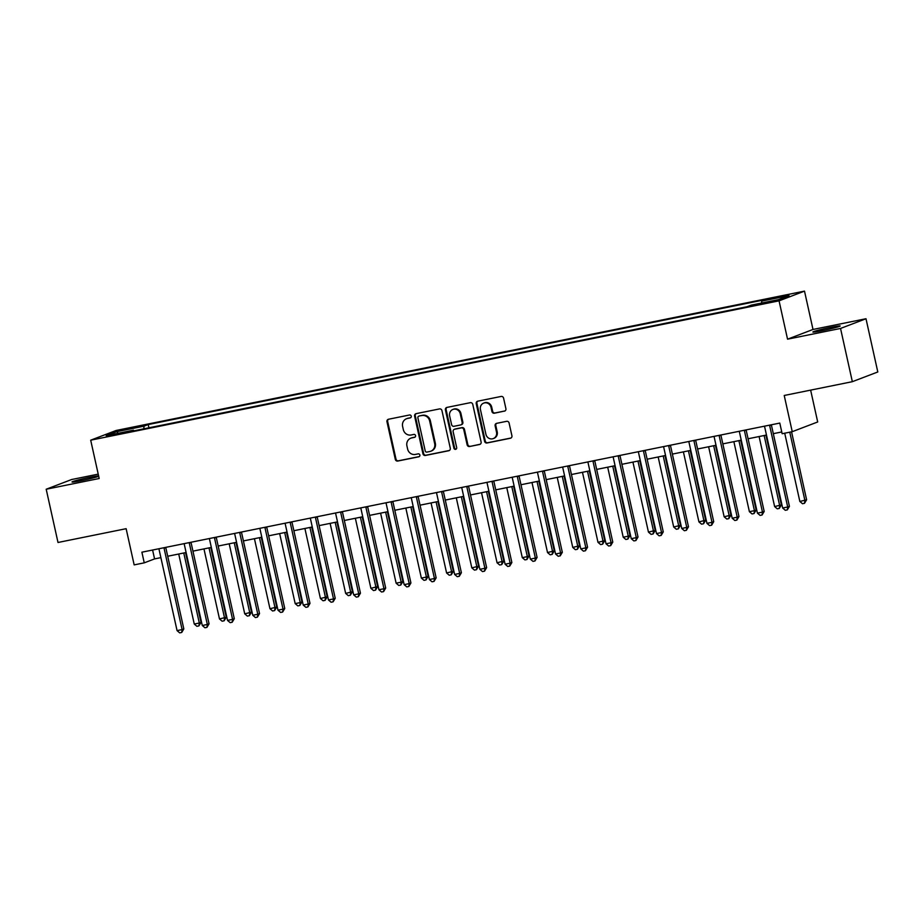 <?xml version="1.0" encoding="UTF-8"?>
<svg xmlns="http://www.w3.org/2000/svg" width="924" height="924" viewBox="0 0 924 924"><rect width="100%" height="100%" fill="white"/><g stroke="black" fill="none" stroke-linecap="round" stroke-linejoin="round"><path stroke-width="1.39" d="M411.249 416.17A1.502 1.409 -110.9 0 0 409.54 414.992L388.484 419.253A2.148 2.021 -110.9 0 0 386.971 421.737L395.31 459.367A2.148 2.021 -110.9 0 0 397.759 461.053L418.803 456.791A1.502 1.409 -110.9 0 0 419.866 455.047A1.502 1.409 -110.9 0 0 418.156 453.869L415.43 454.423A6.861 6.456 -110.9 0 1 407.611 449.018L406.918 445.876A6.861 6.456 -110.9 0 1 411.769 437.907L414.495 437.352A1.502 1.409 -110.9 0 0 415.557 435.608A1.502 1.409 -110.9 0 0 413.848 434.43L411.122 434.985A6.861 6.456 -110.9 0 1 403.303 429.568L402.61 426.438A6.861 6.456 -110.9 0 1 407.461 418.468L410.187 417.914A1.502 1.409 -110.9 0 0 411.249 416.17M830.93 327.327A13.976 0.728 -12.5 0 0 812.877 332.028A13.976 0.728 -12.5 0 0 822.117 330.688A13.976 0.728 -12.5 0 0 840.17 325.976A13.976 0.728 -12.5 0 0 830.93 327.327M98.602 475.872A13.976 0.728 -12.5 0 0 90.078 477.281A13.976 0.728 -12.5 0 0 72.026 481.993A13.976 0.728 -12.5 0 0 81.266 480.642A13.976 0.728 -12.5 0 0 98.706 476.31M786.636 295.056L777.615 297.401L786.636 295.056M504.4 411.18A2.148 2.021 -110.9 0 0 505.913 408.697L503.58 398.14A2.148 2.021 -110.9 0 0 501.131 396.442L477.754 401.178A2.148 2.021 -110.9 0 0 476.23 403.673L484.569 441.302A2.148 2.021 -110.9 0 0 487.017 442.989L510.394 438.253A2.148 2.021 -110.9 0 0 511.919 435.758L509.089 423.007A2.148 2.021 -110.9 0 0 506.641 421.321L496.638 423.342A2.148 2.021 -110.9 0 0 495.125 425.837L496.523 432.166A5.74 5.394 -110.9 0 1 493.266 438.588A5.74 5.394 -110.9 0 1 485.92 434.303L480.434 409.54A5.74 5.394 -110.9 0 1 483.691 403.107A5.74 5.394 -110.9 0 1 491.037 407.392L491.949 411.515A2.148 2.021 -110.9 0 0 494.386 413.213L504.978 410.961M98.221 474.139L71.656 479.521L46.2 489.235L58.004 542.48L126.138 528.69L134.165 564.887L144.248 562.843L141.892 552.194L779.787 423.077L782.154 433.726L792.238 431.681L817.694 421.968L810.637 390.124M840.54 328.447L865.996 318.734L813.005 329.464L787.548 339.177L840.54 328.447L852.344 381.681L784.222 395.472L792.238 431.681M787.548 339.177L779.059 300.843L90.691 440.182L116.147 430.469L804.504 291.129L779.059 300.843M46.2 489.235L99.191 478.505L90.691 440.182M441.949 410.614A2.148 2.021 -110.9 0 0 439.512 408.916L416.123 413.652A2.148 2.021 -110.9 0 0 414.61 416.147L422.949 453.776A2.148 2.021 -110.9 0 0 425.398 455.463L448.775 450.727A2.148 2.021 -110.9 0 0 450.288 448.232L441.949 410.614M446.939 407.415L470.316 402.679A2.148 2.021 -110.9 0 1 472.765 404.377L481.104 441.995A2.148 2.021 -110.9 0 1 479.591 444.49L469.577 446.511A2.148 2.021 -110.9 0 1 467.14 444.825L463.756 429.568A2.148 2.021 -110.9 0 0 461.307 427.881L454.666 429.221A2.148 2.021 -110.9 0 0 453.153 431.716L456.675 447.597A1.502 1.409 -110.9 0 1 455.821 449.283A1.502 1.409 -110.9 0 1 453.903 448.163L445.414 409.909A2.148 2.021 -110.9 0 1 446.939 407.415M865.996 318.734L877.8 371.968L852.344 381.681M124.024 429.949L137.202 426.773L124.024 429.949M133.865 430.85L133.449 430.191L129.291 431.774L746.996 306.745L751.154 305.151L778.412 299.642L789.004 295.599L761.757 301.108L765.915 299.526L148.21 424.555L144.04 426.149L143.798 428.84M133.449 430.191L106.191 435.712L116.794 431.67L144.04 426.149M813.005 329.464L804.504 291.129M144.248 562.843L154.574 558.904L160.88 557.634M167.706 556.248L186.117 552.529M192.943 551.143L211.342 547.412M218.18 546.038L236.579 542.307M243.405 540.921L261.815 537.202M268.641 535.816L287.041 532.097M293.878 530.711L312.277 526.98M319.115 525.606L337.514 521.875M344.34 520.489L362.739 516.77M369.577 515.384L387.976 511.665M394.814 510.279L413.213 506.56M420.039 505.174L438.45 501.443M445.276 500.069L463.675 496.338M470.512 494.952L488.912 491.233M495.738 489.847L514.148 486.128M520.974 484.742L539.373 481.011M546.211 479.637L564.61 475.906M571.448 474.52L589.847 470.801M596.673 469.415L615.072 465.696M621.91 464.31L640.309 460.591M647.146 459.205L665.546 455.474M672.372 454.1L690.782 450.369M697.608 448.983L716.008 445.264M722.845 443.878L741.244 440.159M748.07 438.773L766.481 435.042M773.307 433.668L781.762 431.958M152.599 550.034L154.574 558.904M148.926 427.8L148.21 424.555M761.572 303.049L761.757 301.108M118.249 433.264L116.794 431.67M410.706 417.683L408.154 418.202A6.861 6.456 -110.9 0 0 407.184 418.48L406.502 418.745M410.81 438.184L411.492 437.918A6.861 6.456 -110.9 0 1 412.462 437.641L415.015 437.121M388.542 419.242A2.148 2.021 -110.9 0 0 387.653 421.483L395.992 459.101A2.148 2.021 -110.9 0 0 398.44 460.799L419.323 456.572M416.181 413.64A2.148 2.021 -110.9 0 0 415.292 415.881L423.642 453.511A2.148 2.021 -110.9 0 0 426.079 455.197L449.411 450.473M418.953 416.135A1.502 1.409 -110.9 0 0 417.891 417.879L425.213 450.912A1.502 1.409 -110.9 0 0 426.923 452.09L429.799 451.513A6.861 6.456 -110.9 0 0 434.661 443.543L429.648 420.963A6.861 6.456 -110.9 0 0 421.829 415.557L419.646 415.881A1.502 1.409 -110.9 0 0 419.23 416.031M430.757 451.235L431.45 450.97A6.861 6.456 -110.9 0 0 435.343 443.277L434.661 443.543M419.646 415.881L422.511 415.292A6.861 6.456 -110.9 0 1 430.341 420.697L435.343 443.277M480.214 444.236L469.577 446.511M454.365 429.313L455.058 429.048A2.148 2.021 -110.9 0 1 455.359 428.955L462 427.616A2.148 2.021 -110.9 0 1 464.437 429.302L467.821 444.559A2.148 2.021 -110.9 0 0 470.27 446.257M446.997 407.403A2.148 2.021 -110.9 0 0 446.107 409.644L454.585 447.897A1.502 1.409 -110.9 0 0 456.144 449.099M460.244 413.733A5.74 5.394 -110.9 0 0 452.899 409.447A5.74 5.394 -110.9 0 0 449.642 415.881L451.582 424.601A2.148 2.021 -110.9 0 0 454.019 426.299L460.66 424.948A2.148 2.021 -110.9 0 0 462.173 422.464L460.244 413.733L460.926 413.467A5.74 5.394 -110.9 0 0 453.58 409.182L452.899 409.447M461.353 424.693A2.148 2.021 -110.9 0 0 462.866 422.199L462.173 422.464M460.926 413.467L462.866 422.199M483.691 403.107L484.372 402.841A5.74 5.394 -110.9 0 1 491.718 407.126L492.631 411.261A2.148 2.021 -110.9 0 0 495.079 412.947L505.024 410.937M493.266 438.588L493.959 438.334A5.74 5.394 -110.9 0 0 497.216 431.901L496.523 432.166M496.696 423.331A2.148 2.021 -110.9 0 0 495.807 425.571L497.216 431.901M477.812 401.166A2.148 2.021 -110.9 0 0 476.923 403.407L485.262 441.037A2.148 2.021 -110.9 0 0 487.71 442.723L511.03 437.999M178.725 554.019L194.259 624.046L199.307 623.03L201.016 622.372L185.562 552.633M201.016 622.372L198.914 625.906L199.307 623.03L183.772 552.991M198.914 625.906L196.893 626.31L194.259 624.046M164.01 547.724A2.183 2.056 -110.9 0 0 164.068 548.232L182.109 629.591L177.062 630.607L159.02 549.26A2.183 2.056 -110.9 0 0 158.847 548.764M165.754 547.366A2.183 2.056 -110.9 0 0 165.789 547.574L183.818 628.932L182.109 629.591L181.716 632.466L179.695 632.871L177.062 630.607M183.818 628.932L181.716 632.466M203.961 548.914L219.485 618.941L226.253 617.255L210.799 547.528M226.253 617.255L224.151 620.789L224.532 617.913L209.009 547.886M224.151 620.789L222.13 621.205L219.485 618.941M229.198 543.797L244.721 613.836L251.49 612.15L236.024 542.423M251.49 612.15L249.388 615.684L249.769 612.808L234.246 542.781M249.388 615.684L247.366 616.1L244.721 613.836M254.435 538.692L269.958 608.72L276.726 607.045L261.261 537.318M276.726 607.045L274.613 610.579L275.005 607.703L259.471 537.676M274.613 610.579L272.603 610.983L269.958 608.72M189.247 542.607A2.183 2.056 -110.9 0 0 189.305 543.127L207.334 624.474L202.287 625.502L184.257 544.155A2.183 2.056 -110.9 0 0 184.084 543.659M190.979 542.261A2.183 2.056 -110.9 0 0 191.025 542.469L209.055 623.827L207.334 624.474L206.953 627.361L204.932 627.766L202.287 625.502M209.055 623.827L206.953 627.361M214.483 537.502A2.183 2.056 -110.9 0 0 214.53 538.022L232.571 619.369L227.523 620.397L209.482 539.038A2.183 2.056 -110.9 0 0 209.321 538.553M216.216 537.156A2.183 2.056 -110.9 0 0 216.251 537.364L234.292 618.71L232.571 619.369L232.19 622.245L230.168 622.661L227.523 620.397M234.292 618.71L232.19 622.245M239.709 532.397A2.183 2.056 -110.9 0 0 239.766 532.917L257.808 614.264L252.76 615.28L234.719 533.933A2.183 2.056 -110.9 0 0 234.557 533.437M241.453 532.051A2.183 2.056 -110.9 0 0 241.487 532.259L259.529 613.605L257.808 614.264L257.415 617.14L255.405 617.555L252.76 615.28M259.529 613.605L257.415 617.14M279.66 533.587L295.183 603.615L300.231 602.598L301.952 601.94L286.498 532.201M301.952 601.94L299.85 605.474L300.231 602.598L284.707 532.571M299.85 605.474L297.828 605.878L295.183 603.615M264.945 527.292A2.183 2.056 -110.9 0 0 265.003 527.8L283.033 609.159L277.985 610.175L259.956 528.828A2.183 2.056 -110.9 0 0 259.783 528.332M266.69 526.934A2.183 2.056 -110.9 0 0 266.724 527.154L284.754 608.5L283.033 609.159L282.652 612.034L280.63 612.439L277.985 610.175M284.754 608.5L282.652 612.034M304.897 528.482L320.42 598.509L327.188 596.835L311.723 527.096M327.188 596.835L325.086 600.369L325.467 597.481L309.944 527.454M325.086 600.369L323.065 600.773L320.42 598.509M330.134 523.377L345.657 593.404L352.425 591.718L336.96 521.991M352.425 591.718L350.312 595.252L350.704 592.376L335.181 522.349M350.312 595.252L348.302 595.668L345.657 593.404M355.359 518.26L370.882 588.288L377.65 586.613L362.196 516.886M377.65 586.613L375.548 590.147L375.929 587.271L360.406 517.244M375.548 590.147L373.527 590.563L370.882 588.288M380.596 513.155L396.119 583.183L401.166 582.166L402.887 581.508L387.433 511.769M402.887 581.508L400.785 585.042L401.166 582.166L385.643 512.139M400.785 585.042L398.764 585.446L396.119 583.183M405.832 508.05L421.356 578.077L426.403 577.061L428.124 576.403L412.658 506.664M428.124 576.403L426.022 579.937L426.403 577.061L410.88 507.022M426.022 579.937L424.001 580.341L421.356 578.077M290.182 522.187A2.183 2.056 -110.9 0 0 290.24 522.695L308.269 604.053L303.222 605.07L285.193 523.723A2.183 2.056 -110.9 0 0 285.019 523.227M291.915 521.829A2.183 2.056 -110.9 0 0 291.949 522.037L309.99 603.395L308.269 604.053L307.888 606.929L305.867 607.334L303.222 605.07M309.99 603.395L307.888 606.929M315.419 517.07A2.183 2.056 -110.9 0 0 315.465 517.59L333.506 598.937L328.459 599.965L310.418 518.607A2.183 2.056 -110.9 0 0 310.256 518.121M317.151 516.724A2.183 2.056 -110.9 0 0 317.186 516.932L335.227 598.29L333.506 598.937L333.114 601.824L331.104 602.229L328.459 599.965M335.227 598.29L333.114 601.824M340.644 511.965A2.183 2.056 -110.9 0 0 340.702 512.485L358.731 593.832L353.684 594.86L335.655 513.501A2.183 2.056 -110.9 0 0 335.481 513.016M342.388 511.619A2.183 2.056 -110.9 0 0 342.423 511.827L360.452 593.173L358.731 593.832L358.35 596.708L356.329 597.123L353.684 594.86M360.452 593.173L358.35 596.708M365.881 506.86A2.183 2.056 -110.9 0 0 365.939 507.38L383.968 588.727L378.921 589.743L360.891 508.396A2.183 2.056 -110.9 0 0 360.718 507.9M367.613 506.502A2.183 2.056 -110.9 0 0 367.66 506.722L385.689 588.068L383.968 588.727L383.587 591.603L381.566 592.007L378.921 589.743M385.689 588.068L383.587 591.603M391.118 501.755A2.183 2.056 -110.9 0 0 391.164 502.263L409.205 583.622L404.158 584.638L386.117 503.291A2.183 2.056 -110.9 0 0 385.955 502.795M392.85 501.397A2.183 2.056 -110.9 0 0 392.885 501.605L410.926 582.963L409.205 583.622L408.824 586.497L406.803 586.902L404.158 584.638M410.926 582.963L408.824 586.497M431.058 502.945L446.592 572.972L453.349 571.286L437.895 501.559M453.349 571.286L451.247 574.82L451.64 571.944L436.105 501.917M451.247 574.82L449.226 575.236L446.592 572.972M416.343 496.638A2.183 2.056 -110.9 0 0 416.401 497.158L434.442 578.505L429.394 579.533L411.353 498.186A2.183 2.056 -110.9 0 0 411.18 497.69M418.087 496.292A2.183 2.056 -110.9 0 0 418.122 496.5L436.151 577.858L434.442 578.505L434.049 581.392L432.028 581.797L429.394 579.533M436.151 577.858L434.049 581.392M456.294 497.828L471.817 567.867L478.586 566.181L463.132 496.454M478.586 566.181L476.484 569.715L476.865 566.839L461.342 496.812M476.484 569.715L474.462 570.131L471.817 567.867M441.58 491.533A2.183 2.056 -110.9 0 0 441.637 492.053L459.667 573.4L454.62 574.428L436.59 493.07A2.183 2.056 -110.9 0 0 436.417 492.584M443.312 491.187A2.183 2.056 -110.9 0 0 443.358 491.395L461.388 572.741L459.667 573.4L459.286 576.276L457.264 576.692L454.62 574.428M461.388 572.741L459.286 576.276M481.531 492.723L497.054 562.751L503.823 561.076L488.357 491.349M503.823 561.076L501.72 564.61L502.102 561.734L486.578 491.707M501.72 564.61L499.699 565.014L497.054 562.751M466.816 486.428A2.183 2.056 -110.9 0 0 466.863 486.948L484.904 568.295L479.856 569.311L461.815 487.964A2.183 2.056 -110.9 0 0 461.654 487.468M468.549 486.07A2.183 2.056 -110.9 0 0 468.584 486.29L486.625 567.636L484.904 568.295L484.523 571.171L482.501 571.586L479.856 569.311M486.625 567.636L484.523 571.171M506.768 487.618L522.291 557.646L527.338 556.629L529.059 555.971L513.594 486.232M529.059 555.971L526.946 559.505L527.338 556.629L511.804 486.602M526.946 559.505L524.936 559.909L522.291 557.646M492.042 481.323A2.183 2.056 -110.9 0 0 492.099 481.831L510.14 563.19L505.093 564.206L487.052 482.859A2.183 2.056 -110.9 0 0 486.89 482.363M493.786 480.965A2.183 2.056 -110.9 0 0 493.82 481.185L511.861 562.531L510.14 563.19L509.748 566.066L507.738 566.47L505.093 564.206M511.861 562.531L509.748 566.066M531.993 482.513L547.516 552.54L554.284 550.866L538.831 481.127M554.284 550.866L552.182 554.4L552.564 551.513L537.04 481.485M552.182 554.4L550.161 554.804L547.516 552.54M517.278 476.218A2.183 2.056 -110.9 0 0 517.336 476.726L535.366 558.084L530.318 559.101L512.289 477.754A2.183 2.056 -110.9 0 0 512.115 477.258M519.022 475.86A2.183 2.056 -110.9 0 0 519.057 476.068L537.087 557.426L535.366 558.084L534.984 560.96L532.963 561.365L530.318 559.101M537.087 557.426L534.984 560.96M557.23 477.408L572.753 547.435L579.521 545.749L564.056 476.022M579.521 545.749L577.419 549.283L577.8 546.407L562.277 476.38M577.419 549.283L575.398 549.699L572.753 547.435M542.515 471.101A2.183 2.056 -110.9 0 0 542.573 471.621L560.602 552.968L555.555 553.996L537.525 472.638A2.183 2.056 -110.9 0 0 537.352 472.152M544.248 470.755A2.183 2.056 -110.9 0 0 544.282 470.963L562.323 552.321L560.602 552.968L560.221 555.855L558.2 556.26L555.555 553.996M562.323 552.321L560.221 555.855M582.466 472.291L597.99 542.319L604.758 540.644L589.293 470.917M604.758 540.644L602.644 544.178L603.037 541.302L587.514 471.275M602.644 544.178L600.635 544.594L597.99 542.319M607.692 467.186L623.215 537.214L628.262 536.197L629.983 535.539L614.529 465.8M629.983 535.539L627.881 539.073L628.262 536.197L612.739 466.17M627.881 539.073L625.86 539.477L623.215 537.214M632.928 462.081L648.452 532.109L655.22 530.434L639.766 460.695M655.22 530.434L653.118 533.968L653.499 531.081L637.976 461.053M653.118 533.968L651.097 534.372L648.452 532.109M658.165 456.976L673.688 527.003L680.457 525.317L664.991 455.59M680.457 525.317L678.355 528.851L678.736 525.975L663.213 455.948M678.355 528.851L676.333 529.267L673.688 527.003M683.39 451.859L698.925 521.887L705.682 520.212L690.228 450.485M705.682 520.212L703.58 523.746L703.972 520.87L688.438 450.843M703.58 523.746L701.559 524.162L698.925 521.887M708.627 446.754L724.15 516.782L730.919 515.107L715.465 445.38M730.919 515.107L728.817 518.641L729.198 515.765L713.674 445.738M728.817 518.641L726.795 519.045L724.15 516.782M733.864 441.649L749.387 511.677L754.434 510.66L756.155 510.002L740.69 440.263M756.155 510.002L754.053 513.536L754.434 510.66L738.911 440.632M754.053 513.536L752.032 513.94L749.387 511.677M759.101 436.544L774.624 506.571L781.392 504.897L765.927 435.158M781.392 504.897L779.279 508.431L779.671 505.543L764.136 435.516M779.279 508.431L777.269 508.835L774.624 506.571M784.719 433.206L799.849 501.466L806.617 499.78L791.556 431.82M806.617 499.78L804.515 503.314L804.896 500.438L789.766 432.178M804.515 503.314L802.494 503.73L799.849 501.466M567.752 465.996A2.183 2.056 -110.9 0 0 567.798 466.516L585.839 547.863L580.792 548.891L562.751 467.532A2.183 2.056 -110.9 0 0 562.589 467.047M569.484 465.65A2.183 2.056 -110.9 0 0 569.519 465.858L587.56 547.204L585.839 547.863L585.446 550.739L583.437 551.154L580.792 548.891M587.56 547.204L585.446 550.739M592.977 460.891A2.183 2.056 -110.9 0 0 593.035 461.411L611.064 542.758L606.017 543.774L587.987 462.427A2.183 2.056 -110.9 0 0 587.814 461.931M594.721 460.533A2.183 2.056 -110.9 0 0 594.756 460.753L612.785 542.099L611.064 542.758L610.683 545.634L608.662 546.038L606.017 543.774M612.785 542.099L610.683 545.634M618.214 455.786A2.183 2.056 -110.9 0 0 618.271 456.294L636.301 537.653L631.254 538.669L613.224 457.322A2.183 2.056 -110.9 0 0 613.051 456.826M619.946 455.428A2.183 2.056 -110.9 0 0 619.992 455.636L638.022 536.994L636.301 537.653L635.92 540.528L633.899 540.933L631.254 538.669M638.022 536.994L635.92 540.528M643.451 450.669A2.183 2.056 -110.9 0 0 643.497 451.189L661.538 532.536L656.49 533.564L638.449 452.217A2.183 2.056 -110.9 0 0 638.288 451.721M645.183 450.323A2.183 2.056 -110.9 0 0 645.218 450.531L663.259 531.889L661.538 532.536L661.157 535.423L659.135 535.828L656.49 533.564M663.259 531.889L661.157 535.423M668.676 445.564A2.183 2.056 -110.9 0 0 668.733 446.084L686.763 527.431L681.727 528.459L663.686 447.101A2.183 2.056 -110.9 0 0 663.513 446.615M670.42 445.218A2.183 2.056 -110.9 0 0 670.454 445.426L688.484 526.772L686.763 527.431L686.382 530.307L684.361 530.722L681.727 528.459M688.484 526.772L686.382 530.307M693.912 440.459A2.183 2.056 -110.9 0 0 693.97 440.979L712 522.326L706.952 523.342L688.923 441.995A2.183 2.056 -110.9 0 0 688.75 441.499M695.645 440.101A2.183 2.056 -110.9 0 0 695.691 440.321L713.721 521.667L712 522.326L711.619 525.202L709.597 525.617L706.952 523.342M713.721 521.667L711.619 525.202M719.149 435.354A2.183 2.056 -110.9 0 0 719.195 435.862L737.236 517.221L732.189 518.237L714.148 436.89A2.183 2.056 -110.9 0 0 713.986 436.394M720.882 434.996A2.183 2.056 -110.9 0 0 720.916 435.216L738.957 516.562L737.236 517.221L736.855 520.096L734.834 520.501L732.189 518.237M738.957 516.562L736.855 520.096M744.374 430.238A2.183 2.056 -110.9 0 0 744.432 430.757L762.473 512.115L757.426 513.132L739.385 431.785A2.183 2.056 -110.9 0 0 739.223 431.289M746.118 429.891A2.183 2.056 -110.9 0 0 746.153 430.099L764.183 511.457L762.473 512.115L762.081 514.991L760.071 515.396L757.426 513.132M764.183 511.457L762.081 514.991M769.611 425.132A2.183 2.056 -110.9 0 0 769.669 425.652L787.698 506.999L782.651 508.027L764.622 426.669A2.183 2.056 -110.9 0 0 764.448 426.183M771.355 424.786A2.183 2.056 -110.9 0 0 771.39 424.994L789.419 506.352L787.698 506.999L787.317 509.886L785.296 510.291L782.651 508.027M789.419 506.352L787.317 509.886M128.448 429.059L128.286 428.332M132.871 428.078L132.721 427.431M408.154 418.202L407.461 418.468M412.462 437.641L411.769 437.907M398.44 460.799L397.759 461.053M395.992 459.101L395.31 459.367M387.653 421.483L386.971 421.737M449.364 450.508L448.775 450.727M426.079 455.197L425.398 455.463M423.642 453.511L422.949 453.776M415.292 415.881L414.61 416.147M430.341 420.697L429.648 420.963M422.511 415.292L421.829 415.557M480.168 444.271L479.591 444.49M467.821 444.559L467.14 444.825M464.437 429.302L463.756 429.568M462 427.616L461.307 427.881M455.359 428.955L454.666 429.221M454.585 447.897L453.903 448.163M446.107 409.644L445.414 409.909M495.079 412.947L494.386 413.213M492.631 411.261L491.949 411.515M491.718 407.126L491.037 407.392M495.807 425.571L495.125 425.837M510.984 438.034L510.394 438.253M487.71 442.723L487.017 442.989M485.262 441.037L484.569 441.302M476.923 403.407L476.23 403.673M164.068 548.232L165.789 547.574M189.305 543.127L191.025 542.469M214.53 538.022L216.251 537.364M239.766 532.917L241.487 532.259M265.003 527.8L266.724 527.154M290.24 522.695L291.949 522.037M315.465 517.59L317.186 516.932M340.702 512.485L342.423 511.827M365.939 507.38L367.66 506.722M391.164 502.263L392.885 501.605M416.401 497.158L418.122 496.5M441.637 492.053L443.358 491.395M466.863 486.948L468.584 486.29M492.099 481.831L493.82 481.185M517.336 476.726L519.057 476.068M542.573 471.621L544.282 470.963M567.798 466.516L569.519 465.858M593.035 461.411L594.756 460.753M618.271 456.294L619.992 455.636M643.497 451.189L645.218 450.531M668.733 446.084L670.454 445.426M693.97 440.979L695.691 440.321M719.195 435.862L720.916 435.216M744.432 430.757L746.153 430.099M769.669 425.652L771.39 424.994M419.427 415.939L418.745 416.204M461.654 424.601L460.961 424.867"/></g></svg>

